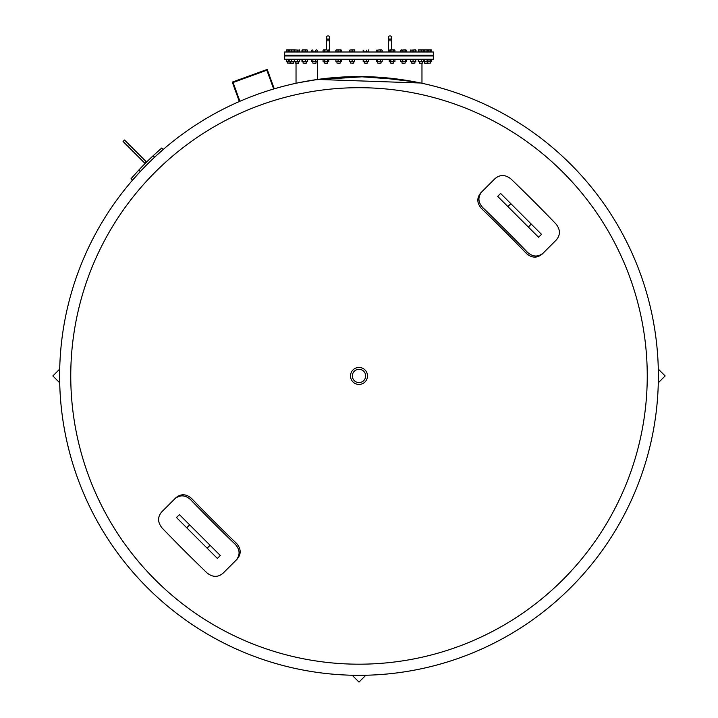 <?xml version="1.0" encoding="UTF-8"?>
<svg xmlns="http://www.w3.org/2000/svg" width="718" height="718" viewBox="0 0 718 718"><rect width="100%" height="100%" fill="white"/><g stroke="black" fill="none" stroke-linecap="round" stroke-linejoin="round"><path stroke-width="1.08" d="M543.185 253.077C538.069 257.215 532.855 256.981 527.542 252.368A604.341 226.969 -135 0 0 482.577 207.403C477.964 202.09 477.73 196.876 481.868 191.76L495.124 178.504C500.195 174.411 505.481 174.573 510.992 178.988A604.341 226.969 45 0 1 555.956 223.953C560.372 229.464 560.543 234.75 556.441 239.821L542.081 254.181C536.974 258.318 531.76 258.076 526.447 253.472A600.212 225.416 45 0 0 481.473 208.507C476.869 203.185 476.626 197.971 480.764 192.864L481.868 191.76M531.275 224.115L541.489 234.337L538.572 237.254L528.349 227.041L531.275 224.115L500.617 193.456L497.691 196.373L528.349 227.041M365.857 675.243L359 682.1L352.143 675.243M658.298 369.088L665.155 375.945L658.298 382.802M59.702 382.802L52.845 375.945L59.702 369.088M328.027 35.9A1.651 1.651 0 0 0 326.376 37.551A1.651 1.651 0 0 0 328.027 39.203A1.651 1.651 0 0 0 329.679 37.551A1.651 1.651 0 0 0 328.027 35.9A1.651 1.651 0 0 0 326.376 37.551A1.651 1.651 0 0 0 328.027 39.203A1.651 1.651 0 0 0 329.679 37.551A1.651 1.651 0 0 0 328.027 35.9A1.651 1.651 0 0 0 326.376 37.551A1.651 1.651 0 0 0 328.027 39.203A1.651 1.651 0 0 0 329.679 37.551A1.651 1.651 0 0 0 328.027 35.9M433.331 52.001L284.669 52.001L284.669 55.304L433.331 55.304L433.331 52.001M389.973 35.9A1.651 1.651 0 0 0 388.321 37.551A1.651 1.651 0 0 0 389.973 39.203A1.651 1.651 0 0 0 391.624 37.551A1.651 1.651 0 0 0 389.973 35.9A1.651 1.651 0 0 0 388.321 37.551A1.651 1.651 0 0 0 389.973 39.203A1.651 1.651 0 0 0 391.624 37.551A1.651 1.651 0 0 0 389.973 35.9A1.651 1.651 0 0 0 388.321 37.551A1.651 1.651 0 0 0 389.973 39.203A1.651 1.651 0 0 0 391.624 37.551A1.651 1.651 0 0 0 389.973 35.9M340.915 49.937L341.463 50.161L340.915 49.937L341.463 50.161L341.463 51.84L335.916 51.84L335.916 50.161L336.993 49.937L336.195 49.937M341.328 51.84L341.301 50.054M341.328 50.161L339.417 49.937L341.05 49.937M340.772 51.84L340.772 50.161M339.417 49.937L336.993 49.937L339.417 49.937M338.061 51.84L338.061 50.161M328.745 50.161L328.198 49.937L328.745 50.161L328.745 51.84L323.073 51.84L323.073 50.161L323.621 49.937M327.875 49.937L328.593 50.054M327.65 51.84L327.65 50.161M326.232 49.937L323.944 49.937L326.232 49.937M324.814 51.84L324.814 50.161M316.692 49.937L317.32 50.161L316.53 49.937L317.32 50.161L317.32 51.84L311.612 51.84L311.612 50.161L312.249 49.937L311.612 50.161M315.732 51.84L315.732 50.161M312.877 51.84L312.877 50.161M307.133 49.937L306.487 49.937L307.501 50.161L307.501 51.84L301.973 51.84L301.973 50.161M302.17 49.991L306.487 49.937L302.341 49.937M305.473 51.84L305.473 50.161M302.718 51.84L302.718 50.161M299.648 50.134L299.738 51.84L294.524 51.84L294.524 50.161M294.622 49.937L299.657 50.161L294.595 49.955M299.577 49.946L299.657 51.84M297.279 51.84L297.279 50.161M294.712 51.84L294.712 50.161M294.524 51.84L289.183 51.84L289.345 49.937L294.299 49.937L289.327 49.955M294.47 51.84L294.443 50.018M294.093 51.84L294.093 50.161M291.454 51.84L291.454 50.161M289.183 51.84L286.338 51.84L286.338 50.161L289.345 49.937M289.623 49.937L286.796 49.937M288.223 51.84L288.223 50.161M286.338 51.84L286.661 49.937M294.631 50.161L293.689 49.937M323.073 51.84L323.055 50.161L323.683 49.937M324.644 50.161L323.845 49.937M335.916 51.84L335.791 50.161L336.877 50.161M341.463 50.161L340.592 49.937M354.548 49.937L354.827 51.84L349.415 51.84L349.415 50.161L349.971 50.161M354.827 50.161L353.75 49.937M390.825 51.84L390.825 50.161L389.237 50.161L389.237 51.84L394.945 51.84L394.945 50.161L394.379 49.937M405.751 49.937L406.388 50.161L405.751 49.937L406.388 50.161L406.388 51.84L400.68 51.84L400.68 50.161L401.47 49.937M405.589 49.937L404.799 50.161M401.945 50.161L400.68 50.161M415.013 49.937L416.027 50.161L416.027 51.84L410.499 51.84L410.499 50.161L411.243 50.161M430.288 51.84L430.288 50.161L428.861 49.937L431.339 49.937L431.724 51.84L418.262 51.84L418.45 49.937L419.958 49.937L418.262 50.161M428.861 49.937L423.826 49.937L428.79 50.018M431.724 50.161L430.288 50.161M424.293 51.84L424.293 50.161M427.093 51.84L427.093 50.161M428.52 49.937L428.978 51.84M421.286 50.161L419.958 49.937L422.417 49.937L421.286 50.161L421.286 51.84M418.639 51.84L418.639 50.161M423.369 49.937L422.417 49.937L423.548 50.161L423.548 51.84M413.074 50.161L410.696 50.161L414.358 49.937L413.074 50.161L413.074 51.84M410.696 51.84L410.696 49.991M415.83 51.84L415.74 49.937L414.358 49.937L415.83 49.991M415.641 51.84L415.641 50.161M402.789 50.161L400.77 50.161L404.171 49.937L402.789 50.161L402.789 51.84M400.77 51.84L401.138 49.937M406.298 51.84L406.298 50.107M406.298 50.161L404.171 49.937L405.93 49.937M405.553 51.84L405.553 50.161M389.865 49.937L392.252 49.937L390.825 50.161M394.945 50.161L392.252 49.937L394.317 49.937M393.679 51.84L393.679 50.161M381.662 49.937L382.209 50.161L381.339 49.937L382.209 50.161L382.209 51.84L376.537 51.84L376.537 50.161L377.085 49.937L376.537 50.161M377.632 50.161L379.05 49.937L377.632 50.161L377.632 51.84M381.339 49.937L379.05 49.937L381.339 49.937M380.468 51.84L380.468 50.161M368.307 49.937L368.585 51.84L363.173 51.84L363.173 50.161M363.73 51.84L363.73 50.161M366.44 51.84L366.44 50.161M349.639 50.161L350.878 49.937L349.639 50.161L349.639 51.84M354.593 49.937L353.355 49.937L354.647 49.964M354.593 51.84L354.593 50.161M353.355 49.937L350.878 49.937L353.355 49.937M352.116 51.84L352.116 50.161M430.513 55.304L430.513 55.923M433.331 55.923L284.669 55.923L284.669 59.226L433.331 59.226L433.331 55.923M338.061 61.586L341.328 61.586L341.328 59.558L335.916 59.558L336.473 59.558L335.916 59.558L335.916 61.586L338.061 61.586L338.061 59.558M341.328 59.558L340.772 59.558L340.772 61.586L341.328 61.586M341.149 61.775L336.096 61.775M336.473 61.586L335.916 61.586L336.473 61.586M338.941 63.103L336.975 63.103L336.975 61.919M336.975 63.103L340.018 63.363L340.278 61.919M324.168 61.586L328.745 61.586L328.745 59.558L323.621 59.226M328.745 59.558L328.198 59.226M328.745 61.586L323.621 61.919L323.073 61.586L323.073 59.558L324.168 59.558M324.814 61.586L324.814 59.558M327.65 61.586L327.65 59.558M326.537 63.103L324.258 63.103L324.258 61.919M324.258 63.103L327.309 63.363L327.561 61.919M316.755 59.226L312.177 59.226M312.877 59.558L312.877 61.586L311.612 61.586L316.055 61.586M311.612 61.586L311.612 59.558M312.877 61.586L317.32 61.586L317.32 59.558M315.732 61.586L315.732 59.558M315.381 63.103L312.815 63.103L312.815 61.919M312.815 63.103L315.247 63.363M305.473 59.558L301.973 59.558L302.718 59.558L302.718 61.586L307.501 61.586L306.757 61.586L307.501 61.586L307.501 59.558L305.473 59.558L305.473 61.586M306.757 59.558L307.501 59.558L306.757 59.558M301.973 61.586L302.718 61.586L301.973 61.586L301.973 59.558M307.304 61.757L302.17 61.757M305.904 63.103L303.086 63.103L303.086 61.919M303.086 63.103L305.724 63.363M297.279 59.558L294.524 59.558L294.712 61.586L299.657 61.586L299.657 59.558L297.279 59.558L297.279 61.586M294.524 61.586L294.524 59.558M299.577 61.802L294.802 61.919M298.464 63.103L295.439 63.103L295.439 61.919M295.439 63.103L298.257 63.363M291.454 59.558L289.183 59.558L289.183 61.586L294.47 61.586L294.47 59.558L291.454 59.558L291.454 61.586M294.452 59.558L294.452 61.586M294.326 61.793L286.85 61.919L286.276 61.586L286.437 59.477M293.348 63.103L287.487 63.103L287.487 61.919M287.487 63.103L293.115 63.363M289.534 59.226L286.338 59.558L287.254 59.558L286.338 59.558L286.338 61.586L289.534 61.919M287.254 61.586L286.338 61.586L287.254 61.586M288.223 61.586L288.223 59.558M293.707 59.558L294.631 59.558L293.707 59.558M294.631 61.586L293.707 61.586L294.631 61.586M431.662 59.558L430.746 59.558M431.15 59.226L428.664 59.343M428.664 61.802L431.724 61.586L431.724 59.558M430.288 61.586L430.288 59.558M423.557 61.73L431.724 61.586M430.513 61.919L430.513 63.103L424.553 63.103M424.526 61.919L424.778 63.363L430.513 63.103M428.063 59.558L423.369 59.558L424.293 59.558L424.293 61.586L428.978 61.586L428.978 59.558L428.063 59.558M427.093 61.586L427.093 59.558M428.978 61.586L428.063 61.586L428.978 61.586M423.369 61.586L424.293 61.586L423.369 61.586M423.18 59.558L418.262 59.558L418.639 61.586L423.548 61.586L423.18 59.558M421.286 61.586L421.286 59.558M423.405 61.793L418.406 61.793M418.262 61.586L418.262 59.558M422.561 61.919L422.561 63.103L419.384 63.103M419.617 63.363L422.561 63.103M415.83 59.558L410.696 59.558L410.696 61.586L415.641 61.586L415.641 59.558L415.83 61.586M413.074 61.586L413.074 59.558M415.749 61.802L410.777 61.802M414.914 61.919L414.914 63.103L411.89 63.103M412.105 63.363L414.914 63.103M406.298 59.558L400.77 59.558L401.506 59.558L400.77 59.558L400.77 61.586L405.553 61.586L405.553 59.558L406.298 59.558L406.298 61.586L405.553 61.586L406.298 61.586M402.789 61.586L402.789 59.558M406.101 61.757L400.967 61.757M401.506 61.586L400.77 61.586L401.506 61.586M405.185 61.919L405.185 63.103L402.367 63.103M402.547 63.363L405.185 63.103M394.945 61.586L389.237 61.586L394.945 61.586L394.945 59.558L394.379 59.226M394.945 59.558L389.802 59.226M389.237 61.586L389.237 59.558L390.502 59.558M393.679 61.586L393.679 59.558M390.825 61.586L390.825 59.558M393.742 61.919L393.742 63.103L390.439 63.103L390.439 61.919M391.31 63.363L393.742 63.103M381.123 59.558L377.085 59.226M381.671 59.226L382.209 59.558L382.209 61.586L381.671 61.919L376.537 61.586L380.468 61.586L380.468 59.558M377.632 61.586L377.632 59.558M380.468 61.586L381.123 61.586M376.537 61.586L376.537 59.558M381.025 61.919L381.025 63.103L377.722 63.103L377.722 61.919M378.844 63.363L381.025 63.103M366.44 61.586L368.585 61.586L368.585 59.558L363.173 59.558L363.73 59.558L363.73 61.586L366.44 61.586L366.44 59.558M368.585 61.586L368.029 61.586L368.585 61.586M368.406 61.775L363.353 61.775M363.173 61.586L363.73 61.586L363.173 61.586L363.173 59.558M367.535 61.919L367.535 63.103L364.232 63.103L364.232 61.919M365.606 63.363L367.535 63.103M352.116 61.586L354.593 61.586L354.593 59.558L349.639 59.558L349.639 61.586L352.116 61.586L352.116 59.558M354.593 61.811L349.639 61.811M353.768 61.919L353.768 63.103L350.465 63.103L350.465 61.919M352.116 63.363L353.768 63.103M358.749 76.575L359.7 76.575M315.148 79.806L364.968 76.629L373.728 76.934L415.318 81.915M377.031 77.113L379.777 77.293M382.9 77.526L385.584 77.759M388.537 78.038L391.086 78.298M393.85 78.612L405.069 80.138M407.16 80.47L420.73 83.01L402.565 79.761L358.758 76.575M340.476 77.149L338.223 77.293M315.229 79.788L318.415 79.339M317.598 59.226L317.598 79.447L298.544 82.741M317.616 59.226L317.616 79.447L420.73 83.01M302.682 81.915L312.931 80.138M359 675.315L359 675.315A299.37 299.37 0 0 0 658.37 375.945A299.37 299.37 0 0 1 209.315 635.215A299.37 299.37 0 0 1 209.315 116.684A299.37 299.37 0 0 1 658.37 375.945A299.37 299.37 0 0 1 209.315 635.215A299.37 299.37 0 0 1 209.315 116.684A299.37 299.37 0 0 1 658.37 375.945A299.37 299.37 0 0 1 359 675.315A299.37 299.37 0 0 1 59.63 375.945A299.37 299.37 0 0 0 359 675.315M239.345 101.525L232.282 82.121L267.204 69.413L274.267 88.817A299.37 299.37 0 0 0 273.675 88.987L266.836 70.211L233.081 82.498L239.911 101.274M132.534 180.146L140.279 171.53L132.534 180.146L140.279 171.53L138.816 170.067L131.071 178.683L132.534 180.146M153.122 155.761L154.585 157.224L163.192 149.488L154.585 157.224L163.192 149.488L161.729 148.025L153.122 155.761A301.434 301.434 0 0 0 138.816 170.067M367.499 375.945A8.499 8.499 0 0 1 354.755 383.304A8.499 8.499 0 0 1 354.755 368.585A8.499 8.499 0 0 1 367.499 375.945A8.499 8.499 0 0 1 354.755 383.304A8.499 8.499 0 0 1 354.755 368.585A8.499 8.499 0 0 1 367.499 375.945M145.853 162.798L146.58 162.071L124.537 140.019L123.074 141.482L145.126 163.524L145.853 162.798M144.973 163.381L146.436 161.918M186.725 527.775L176.511 517.561L179.428 514.635L189.651 524.858L186.725 527.775L217.383 558.433L220.309 555.517L189.651 524.858M222.876 573.386C217.805 577.487 212.519 577.326 207.008 572.901A604.341 226.969 -135 0 1 162.044 527.936C157.628 522.435 157.457 517.139 161.559 512.078L175.919 497.718C181.026 493.58 186.24 493.813 191.553 498.427A600.212 225.416 -135 0 0 236.527 543.391C241.131 548.705 241.374 553.919 237.236 559.035L222.876 573.386M174.815 498.813C179.931 494.675 185.145 494.908 190.458 499.522A604.341 226.969 45 0 0 235.423 544.486C240.036 549.8 240.27 555.014 236.132 560.13M527.542 252.368L526.447 253.472M482.577 207.403L481.473 208.507M507.913 206.596L510.83 203.67M329.679 52.001L329.679 40.854L326.376 40.854L326.376 37.551M391.624 49.937L391.624 40.854L388.321 40.854L388.321 37.551M647.25 375.945A288.25 288.25 0 0 1 214.879 625.575A288.25 288.25 0 0 1 214.879 126.314A288.25 288.25 0 0 1 647.25 375.945M365.641 375.945A6.641 6.641 0 0 1 355.679 381.698A6.641 6.641 0 0 1 355.679 370.192A6.641 6.641 0 0 1 365.641 375.945M128.235 146.643L129.698 145.18M210.087 545.303L207.17 548.22M190.458 499.522L191.553 498.427M235.423 544.486L236.527 543.391M329.679 40.854L329.679 37.551L329.679 40.854M326.376 49.937L326.376 40.854M391.624 40.854L391.624 37.551L391.624 40.854M388.321 52.001L388.321 40.854M336.975 55.304L336.975 55.923M340.278 55.304L340.278 55.923M324.258 55.304L324.258 55.923M327.561 55.304L327.561 55.923M312.815 55.304L312.815 55.923M316.117 55.304L316.117 55.923M303.086 55.304L303.086 55.923M306.389 55.304L306.389 55.923M295.439 55.304L295.439 55.923M298.742 55.304L298.742 55.923M290.171 55.304L290.171 55.923M293.474 55.304L293.474 55.923M287.487 55.304L287.487 55.923M424.526 55.304L424.526 55.923M427.829 55.304L427.829 55.923M419.258 55.304L419.258 55.923M422.561 55.304L422.561 55.923M411.611 55.304L411.611 55.923M414.914 55.304L414.914 55.923M401.883 55.304L401.883 55.923M405.185 55.304L405.185 55.923M390.439 55.304L390.439 55.923M393.742 55.304L393.742 55.923M377.722 55.304L377.722 55.923M381.025 55.304L381.025 55.923M364.232 55.304L364.232 55.923M367.535 55.304L367.535 55.923M350.465 55.304L350.465 55.923M353.768 55.304L353.768 55.923M316.117 61.919L315.866 63.363M306.389 61.919L306.137 63.363M298.742 61.919L298.491 63.363M290.171 61.919L290.431 63.363M293.474 61.919L293.222 63.363M427.829 61.919L427.569 63.363M419.258 61.919L419.509 63.363M411.611 61.919L411.863 63.363M401.883 61.919L402.134 63.363M296.031 63.363L296.031 83.27M421.969 63.363L421.969 83.27"/></g></svg>
